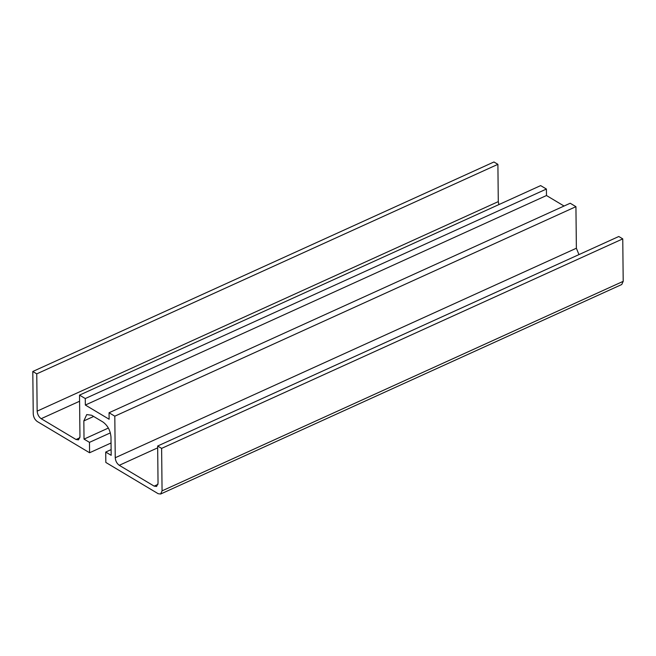 <?xml version="1.0" encoding="UTF-8"?>
<svg xmlns="http://www.w3.org/2000/svg" width="656" height="656" viewBox="0 0 656 656"><rect width="100%" height="100%" fill="white"/><g stroke="black" fill="none" stroke-linecap="round" stroke-linejoin="round"><path stroke-width="0.98" d="M105.723 452.066L105.837 462.455L158.153 493.689L160.613 494.025L162.065 490.86L161.622 448.384L622.757 238.874L618.788 236.504L157.653 446.023L158.047 483.292L156.595 486.465L154.135 486.121L119.261 465.301C116.866 463.546 115.522 461.02 115.243 457.74L114.8 416.183L575.935 206.665L570.195 203.237L109.06 412.747L109.126 419.241L85.346 405.047L546.481 195.529L546.407 189.043L540.659 185.607L79.524 395.117L79.958 436.683L78.515 439.856L76.055 439.512L41.172 418.692C38.778 416.929 37.441 414.412 37.154 411.132L36.761 373.854L497.896 164.336L493.935 161.975L32.8 371.485L33.243 413.961C33.53 417.241 34.866 419.758 37.261 421.521L89.585 452.755L89.478 442.357L84.025 439.11L83.837 420.922L86.731 414.584L91.651 415.264L102.951 422.013C107.74 425.523 110.413 430.566 110.987 437.134L111.176 455.313L105.723 452.066L111.118 449.614M84.025 439.11L108.388 428.04M89.478 442.357L110.364 432.87M111.044 442.997L89.585 452.755M498.872 204.598L498.289 201.613L497.896 164.336M564.053 206.025L546.481 195.529M578.969 254.602L576.37 248.23L575.935 206.665M160.613 494.025L621.749 284.515L623.2 281.342L622.757 238.874M85.346 405.047L85.272 398.553L546.407 189.043M85.272 398.553L79.524 395.117M36.761 373.854L32.8 371.485M161.622 448.384L157.653 446.023M114.8 416.183L109.06 412.747M83.837 420.922L93.652 416.462M76.055 439.512L79.876 437.773M41.172 418.692L79.589 401.234M37.154 411.132L498.289 201.613M162.065 490.86L623.2 281.342M154.135 486.121L157.957 484.39M119.261 465.301L157.678 447.843M115.243 457.74L576.37 248.23"/></g></svg>
